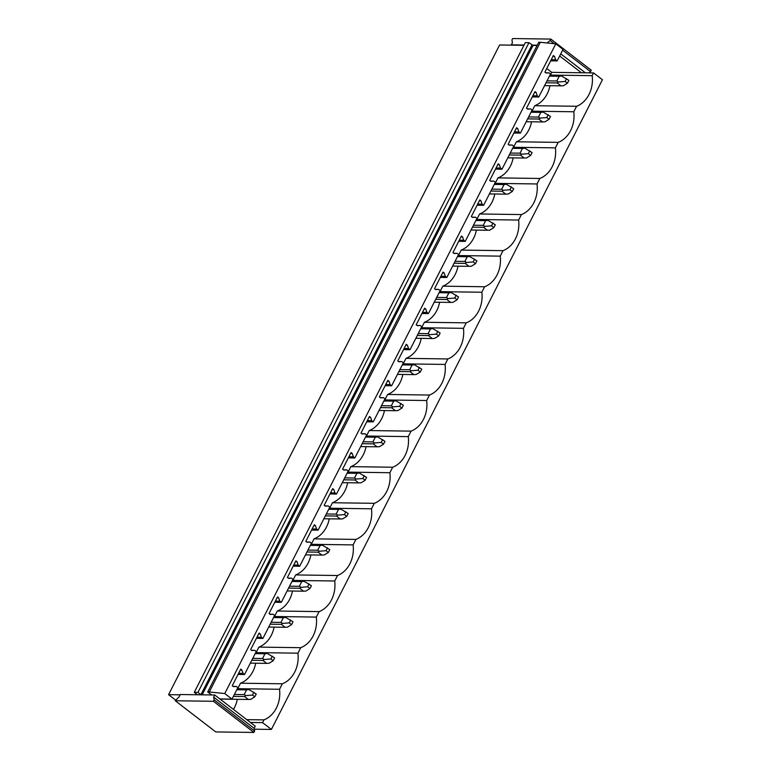 <?xml version="1.0" encoding="UTF-8"?>
<svg xmlns="http://www.w3.org/2000/svg" width="771" height="771" viewBox="0 0 771 771"><rect width="100%" height="100%" fill="white"/><g stroke="black" fill="none" stroke-linecap="round" stroke-linejoin="round"><path stroke-width="1.16" d="M555.795 43.841L540.317 42.28L209.278 691.972L224.766 693.543L555.795 43.841L563.032 49.411L557.173 60.928L550.658 60.832M209.278 691.972L207.717 691.953L538.756 42.26L540.317 42.28M207.717 691.953L211.62 694.96L214.752 695.008L213.663 697.138L214.145 699.866L213.422 701.282L175.258 700.752L179.219 696.656L180.298 694.526L197.405 694.758L194.273 692.329L525.311 42.636L528.973 42.684L533.031 45.431L202.147 694.825M528.973 42.684L197.945 692.387L201.125 694.816L211.62 694.96M197.945 692.387L194.273 692.329M523.943 45.306L499.608 44.969L168.57 694.661L175.605 700.078M180.154 694.825L168.57 694.661M175.258 700.752L215.745 731.92L253.91 732.45L254.632 731.033L254.151 728.306L255.24 726.176L250.411 722.456L262.554 722.629L271.392 729.433L602.43 79.741L593.583 72.937L581.45 72.763L559.679 56.004M271.392 729.433L254.314 729.193M197.405 694.758L201.125 694.816M224.766 693.543L231.994 699.114L219.86 698.94L214.752 695.008M231.994 699.114L237.863 687.597L236.35 686.441L233.401 686.633L232.254 685.747L240.725 669.122L241.872 670.009L243.019 673.362L244.523 674.529L238.017 674.432M243.019 673.362L238.596 673.305M241.872 670.009L240.282 669.989M236.35 686.441L233.083 686.392M262.554 722.629L263.952 719.883L246.759 719.642M233.459 709.407A27.611 22.398 90.8 0 0 237.323 699.307M237.776 689.274A27.611 22.398 90.8 0 0 237.709 688.686L279.545 689.274L282.34 683.79L240.504 683.202A27.611 22.398 90.8 0 0 255.712 663.214M263.952 719.883A27.611 22.398 90.8 0 0 279.545 689.274M244.523 674.529L256.251 651.505L254.748 650.338L251.789 650.541L250.642 649.654L259.114 633.03L260.261 633.916L261.408 637.27L262.911 638.427L256.406 638.34M261.408 637.27L256.984 637.203M260.261 633.916L258.671 633.887M254.748 650.338L251.471 650.3M237.709 688.686L240.504 683.202M256.165 653.182A27.611 22.398 90.8 0 0 256.097 652.594L297.934 653.182L300.729 647.698L258.892 647.11A27.611 22.398 90.8 0 0 274.1 627.122M282.34 683.79A27.611 22.398 90.8 0 0 297.934 653.182M262.911 638.427L274.649 615.412L273.136 614.246L270.178 614.448L269.031 613.562L277.502 596.937L278.649 597.824L279.796 601.178L281.309 602.334L274.794 602.247M279.796 601.178L275.372 601.11M278.649 597.824L277.059 597.795M273.136 614.246L269.86 614.198M256.097 652.594L258.892 647.11M274.553 617.089A27.611 22.398 90.8 0 0 274.486 616.501L316.322 617.089L319.117 611.605L277.281 611.018A27.611 22.398 90.8 0 0 292.488 591.029M300.729 647.698A27.611 22.398 90.8 0 0 316.322 617.089M281.309 602.334L293.038 579.32L291.525 578.154L288.566 578.356L287.419 577.469L295.891 560.845L297.037 561.722L298.184 565.076L299.697 566.242L293.192 566.155M298.184 565.076L293.761 565.018M297.037 561.722L295.457 561.702M291.525 578.154L288.258 578.105M274.486 616.501L277.281 611.018M292.941 580.997A27.611 22.398 90.8 0 0 292.884 580.409L334.72 580.997L337.515 575.513L295.669 574.925A27.611 22.398 90.8 0 0 310.886 554.927M319.117 611.605A27.611 22.398 90.8 0 0 334.72 580.997M299.697 566.242L311.426 543.218L309.913 542.061L306.964 542.254L305.817 541.377L314.289 524.743L315.435 525.629L316.582 528.983L318.086 530.149L311.58 530.053M316.582 528.983L312.159 528.925M315.435 525.629L313.845 525.61M309.913 542.061L306.646 542.013M292.884 580.409L295.669 574.925M311.339 544.904A27.611 22.398 90.8 0 0 311.272 544.316L353.108 544.895L355.903 539.411L314.067 538.833A27.611 22.398 90.8 0 0 329.275 518.835M337.515 575.513A27.611 22.398 90.8 0 0 353.108 544.895M318.086 530.149L329.815 507.125L328.311 505.969L325.352 506.162L324.205 505.275L332.677 488.65L333.824 489.537L334.971 492.891L336.484 494.057L329.969 493.96M334.971 492.891L330.547 492.833M333.824 489.537L332.234 489.518M328.311 505.969L325.034 505.921M311.272 544.316L314.067 538.833M329.728 508.812A27.611 22.398 90.8 0 0 329.66 508.224L371.497 508.802L374.292 503.318L332.455 502.74A27.611 22.398 90.8 0 0 347.663 482.742M355.903 539.411A27.611 22.398 90.8 0 0 371.497 508.802M336.484 494.057L348.213 471.033L346.699 469.867L343.741 470.069L342.594 469.182L351.065 452.558L352.212 453.444L353.359 456.798L354.872 457.964L348.357 457.868M353.359 456.798L348.935 456.74M352.212 453.444L350.632 453.425M346.699 469.867L343.423 469.828M329.66 508.224L332.455 502.74M348.116 472.71A27.611 22.398 90.8 0 0 348.049 472.122L389.885 472.71L392.68 467.226L350.844 466.638A27.611 22.398 90.8 0 0 366.052 446.65M374.292 503.318A27.611 22.398 90.8 0 0 389.885 472.71M354.872 457.964L366.601 434.94L365.088 433.774L362.139 433.977L360.982 433.09L369.454 416.465L370.61 417.352L371.747 420.706L373.26 421.862L366.755 421.776M371.747 420.706L367.333 420.638M370.61 417.352L369.02 417.323M365.088 433.774L361.821 433.736M348.049 472.122L350.844 466.638M366.504 436.617A27.611 22.398 90.8 0 0 366.447 436.029L408.283 436.617L411.078 431.134L369.242 430.546A27.611 22.398 90.8 0 0 384.45 410.558M392.68 467.226A27.611 22.398 90.8 0 0 408.283 436.617M373.26 421.862L384.989 398.848L383.476 397.682L380.527 397.884L379.38 396.998L387.852 380.373L388.998 381.26L390.145 384.613L391.649 385.77L385.143 385.683M390.145 384.613L385.722 384.546M388.998 381.26L387.408 381.231M383.476 397.682L380.209 397.634M366.447 436.029L369.242 430.546M384.902 400.525A27.611 22.398 90.8 0 0 384.835 399.937L426.671 400.525L429.466 395.041L387.63 394.453A27.611 22.398 90.8 0 0 402.838 374.455M411.078 431.134A27.611 22.398 90.8 0 0 426.671 400.525M391.649 385.77L403.378 362.755L401.874 361.589L398.915 361.782L397.769 360.905L406.24 344.28L407.387 345.157L408.534 348.511L410.047 349.677L403.532 349.591M408.534 348.511L404.11 348.453M407.387 345.157L405.797 345.138M401.874 361.589L398.597 361.541M384.835 399.937L387.63 394.453M403.291 364.432A27.611 22.398 90.8 0 0 403.223 363.845L445.06 364.432L447.855 358.949L406.018 358.361A27.611 22.398 90.8 0 0 421.226 338.363M429.466 395.041A27.611 22.398 90.8 0 0 445.06 364.432M410.047 349.677L421.776 326.653L420.262 325.497L417.304 325.69L416.157 324.813L424.628 308.178L425.775 309.065L426.922 312.419L428.435 313.585L421.92 313.489M426.922 312.419L422.498 312.361M425.775 309.065L424.195 309.046M420.262 325.497L416.986 325.449M403.223 363.845L406.018 358.361M421.679 328.34A27.611 22.398 90.8 0 0 421.612 327.752L463.458 328.33L466.243 322.847L424.407 322.268A27.611 22.398 90.8 0 0 439.624 302.271M447.855 358.949A27.611 22.398 90.8 0 0 463.458 328.33M428.435 313.585L440.164 290.561L438.651 289.404L435.702 289.597L434.545 288.711L443.017 272.086L444.173 272.973L445.31 276.326L446.823 277.493L440.318 277.396M445.31 276.326L440.896 276.269M444.173 272.973L442.583 272.953M438.651 289.404L435.384 289.356M421.612 327.752L424.407 322.268M440.068 292.248A27.611 22.398 90.8 0 0 440.01 291.66L481.846 292.238L484.641 286.754L442.805 286.166A27.611 22.398 90.8 0 0 458.013 266.178M466.243 322.847A27.611 22.398 90.8 0 0 481.846 292.238M446.823 277.493L458.552 254.469L457.049 253.302L454.09 253.505L452.943 252.618L461.415 235.993L462.561 236.88L463.708 240.234L465.212 241.4L458.706 241.304M463.708 240.234L459.285 240.166M462.561 236.88L460.971 236.851M457.049 253.302L453.772 253.264M440.01 291.66L442.805 286.166M458.466 256.145A27.611 22.398 90.8 0 0 458.398 255.558L500.234 256.145L503.029 250.662L461.193 250.074A27.611 22.398 90.8 0 0 476.401 230.086M484.641 286.754A27.611 22.398 90.8 0 0 500.234 256.145M465.212 241.4L476.941 218.376L475.437 217.21L472.478 217.412L471.332 216.526L479.803 199.901L480.95 200.788L482.097 204.142L483.61 205.298L477.095 205.211M482.097 204.142L477.673 204.074M480.95 200.788L479.36 200.759M475.437 217.21L472.16 217.162M458.398 255.558L461.193 250.074M476.854 220.053A27.611 22.398 90.8 0 0 476.786 219.465L518.623 220.053L521.418 214.569L479.581 213.981A27.611 22.398 90.8 0 0 494.789 193.993M503.029 250.662A27.611 22.398 90.8 0 0 518.623 220.053M483.61 205.298L495.339 182.284L493.825 181.118L490.867 181.32L489.72 180.433L498.191 163.809L499.338 164.686L500.485 168.049L501.998 169.206L495.483 169.119M500.485 168.049L496.061 167.982M499.338 164.686L497.758 164.666M493.825 181.118L490.558 181.069M476.786 219.465L479.581 213.981M495.242 183.961A27.611 22.398 90.8 0 0 495.175 183.373L537.021 183.961L539.816 178.477L497.97 177.889A27.611 22.398 90.8 0 0 513.187 157.891M521.418 214.569A27.611 22.398 90.8 0 0 537.021 183.961M501.998 169.206L513.727 146.182L512.214 145.025L509.265 145.218L508.108 144.341L516.58 127.716L517.736 128.593L518.873 131.947L520.386 133.113L513.881 133.026M518.873 131.947L514.459 131.889M517.736 128.593L516.146 128.574M512.214 145.025L508.947 144.977M495.175 183.373L497.97 177.889M513.64 147.868A27.611 22.398 90.8 0 0 513.573 147.28L555.409 147.859L558.204 142.375L516.368 141.797A27.611 22.398 90.8 0 0 531.576 121.799M539.816 178.477A27.611 22.398 90.8 0 0 555.409 147.859M520.386 133.113L532.115 110.089L530.612 108.933L527.653 109.125L526.506 108.239L534.978 91.614L536.124 92.501L537.271 95.855L538.775 97.021L532.269 96.924M537.271 95.855L532.848 95.797M536.124 92.501L534.534 92.481M530.612 108.933L527.335 108.884M513.573 147.28L516.368 141.797M532.029 111.776A27.611 22.398 90.8 0 0 531.961 111.188L573.797 111.766L576.592 106.282L534.756 105.704A27.611 22.398 90.8 0 0 549.964 85.706M558.204 142.375A27.611 22.398 90.8 0 0 573.797 111.766M538.775 97.021L550.513 73.997L549 72.84L546.041 73.033L544.895 72.146L553.366 55.522L554.513 56.408L555.66 59.762L557.173 60.928M537.108 45.489L533.031 45.431M555.66 59.762L551.236 59.704M554.513 56.408L552.923 56.389M549 72.84L545.723 72.792M593.583 72.937L592.186 75.674A27.611 22.398 -89.2 0 1 576.592 106.282M592.186 75.674L550.349 75.086L551.747 72.349L581.45 72.763M531.961 111.188L534.756 105.704M550.417 75.674A27.611 22.398 90.8 0 0 550.349 75.086M546.755 68.503L551.747 72.349M253.91 732.45L213.422 701.282M254.632 731.033L214.145 699.866M254.151 728.306L213.663 697.138M250.411 722.456L219.86 698.94M589.14 72.869L591.318 70.248L550.831 39.08L512.667 38.55L511.944 39.967L512.426 42.694L511.337 44.824L524.097 45.007M550.831 39.08L550.108 40.506L554.243 43.687M590.596 71.674L562.657 50.163M547.131 42.974L550.108 40.506M585.382 72.821L560.768 53.874M532.154 45.123L537.262 45.19M234.374 694.449L244.176 694.584L246.575 689.872L236.774 689.737M237.015 689.264L248.888 689.573L256.232 693.987L254.787 696.83L252.493 695.066L253.938 692.223M246.575 689.872L248.888 689.573M244.176 694.584L245.814 695.606L244.532 696.531L248.339 699.461L220.024 699.066M233.391 696.377L244.532 696.531M245.814 695.606L252.493 695.066M254.787 696.83L250.691 699.355L248.339 699.461M252.763 658.357L262.564 658.492L264.964 653.779L255.162 653.644M255.403 653.172L267.277 653.48L274.63 657.894L273.175 660.737L270.881 658.974L272.327 656.131M264.964 653.779L267.277 653.48M262.564 658.492L264.212 659.513L262.921 660.439L266.727 663.368L250.324 663.137M251.78 660.275L262.921 660.439M264.212 659.513L270.881 658.974M273.175 660.737L269.079 663.262L266.727 663.368M271.151 622.264L280.952 622.399L283.362 617.687L273.551 617.552M273.792 617.079L285.675 617.388L293.019 621.802L291.573 624.645L289.27 622.881L290.725 620.038M283.362 617.687L285.675 617.388M280.952 622.399L282.6 623.411L281.309 624.337L285.125 627.276L268.722 627.045M270.178 624.182L281.309 624.337M282.6 623.411L289.27 622.881M291.573 624.645L287.477 627.17L285.125 627.276M289.549 586.172L299.35 586.307L301.75 581.594L291.949 581.459M292.19 580.987L304.063 581.295L311.407 585.709L309.961 588.552L307.668 586.779L309.113 583.936M301.75 581.594L304.063 581.295M299.35 586.307L300.989 587.319L299.707 588.244L303.514 591.184L287.111 590.952M288.566 588.09L299.707 588.244M300.989 587.319L307.668 586.779M309.961 588.552L305.865 591.068L303.514 591.184M307.937 550.08L317.739 550.215L320.138 545.502L310.337 545.357M310.578 544.895L322.451 545.193L329.795 549.617L328.35 552.46L326.056 550.687L327.502 547.844M320.138 545.502L322.451 545.193M317.739 550.215L319.377 551.226L318.095 552.152L321.902 555.081L305.499 554.86M306.954 551.997L318.095 552.152M319.377 551.226L326.056 550.687M328.35 552.46L324.254 554.975L321.902 555.081M326.326 513.978L336.127 514.122L338.527 509.409L328.725 509.265M328.966 508.793L340.84 509.101L348.193 513.525L346.738 516.358L344.444 514.594L345.89 511.751M338.527 509.409L340.84 509.101M336.127 514.122L337.775 515.134L336.484 516.059L340.3 518.989L323.887 518.758M325.343 515.905L336.484 516.059M337.775 515.134L344.444 514.594M346.738 516.358L342.642 518.883L340.3 518.989M344.714 477.885L354.515 478.02L356.925 473.307L347.114 473.172M347.355 472.7L359.238 473.009L366.582 477.422L365.136 480.266L362.833 478.502L364.288 475.659M356.925 473.307L359.238 473.009M354.515 478.02L356.163 479.042L354.882 479.967L358.688 482.897L342.285 482.665M343.741 479.813L354.882 479.967M356.163 479.042L362.833 478.502M365.136 480.266L361.04 482.791L358.688 482.897M363.112 441.793L372.913 441.928L375.313 437.215L365.512 437.08M365.753 436.608L377.626 436.916L384.97 441.33L383.524 444.173L381.231 442.409L382.676 439.566M375.313 437.215L377.626 436.916M372.913 441.928L374.552 442.94L373.27 443.874L377.077 446.804L360.674 446.573M362.129 443.71L373.27 443.874M374.552 442.94L381.231 442.409M383.524 444.173L379.428 446.698L377.077 446.804M381.5 405.7L391.302 405.835L393.702 401.122L383.9 400.987M384.141 400.515L396.015 400.824L403.358 405.238L401.913 408.081L399.619 406.307L401.065 403.474M393.702 401.122L396.015 400.824M391.302 405.835L392.95 406.847L391.658 407.772L395.465 410.712L379.062 410.48M380.517 407.618L391.658 407.772M392.95 406.847L399.619 406.307M401.913 408.081L397.817 410.596L395.465 410.712M399.889 369.608L409.69 369.743L412.09 365.03L402.289 364.895M402.529 364.423L414.413 364.731L421.756 369.145L420.301 371.988L418.007 370.215L419.453 367.372M412.09 365.03L414.413 364.731M409.69 369.743L411.338 370.755L410.047 371.68L413.863 374.61L397.45 374.388M398.915 371.526L410.047 371.68M411.338 370.755L418.007 370.215M420.301 371.988L416.205 374.504L413.863 374.61M418.277 333.506L428.088 333.65L430.488 328.938L420.687 328.793M420.918 328.33L432.801 328.629L440.145 333.053L438.699 335.896L436.396 334.122L437.851 331.279M430.488 328.938L432.801 328.629M428.088 333.65L429.726 334.662L428.445 335.587L432.252 338.517L415.848 338.286M417.304 335.433L428.445 335.587M429.726 334.662L436.396 334.122M438.699 335.896L434.603 338.411L432.252 338.517M436.675 297.413L446.476 297.548L448.876 292.835L439.075 292.701M439.316 292.228L451.189 292.537L458.533 296.951L457.087 299.794L454.794 298.03L456.239 295.187M448.876 292.835L451.189 292.537M446.476 297.548L448.115 298.57L446.833 299.495L450.64 302.425L434.237 302.193M435.692 299.341L446.833 299.495M448.115 298.57L454.794 298.03M457.087 299.794L452.991 302.319L450.64 302.425M455.063 261.321L464.865 261.456L467.265 256.743L457.463 256.608M457.704 256.136L469.578 256.444L476.931 260.858L475.476 263.701L473.182 261.938L474.628 259.095M467.265 256.743L469.578 256.444M464.865 261.456L466.513 262.477L465.221 263.403L469.028 266.332L452.625 266.101M454.08 263.239L465.221 263.403M466.513 262.477L473.182 261.938M475.476 263.701L471.38 266.226L469.028 266.332M473.452 225.228L483.253 225.363L485.653 220.651L475.852 220.516M476.092 220.043L487.976 220.352L495.319 224.766L493.874 227.609L491.57 225.845L493.016 223.002M485.653 220.651L487.976 220.352M483.253 225.363L484.901 226.375L483.61 227.3L487.426 230.24L471.014 230.009M472.478 227.146L483.61 227.3M484.901 226.375L491.57 225.845M493.874 227.609L489.768 230.134L487.426 230.24M491.84 189.136L501.651 189.271L504.051 184.558L494.25 184.423M494.481 183.951L506.364 184.259L513.708 188.673L512.262 191.516L509.959 189.743L511.414 186.9M504.051 184.558L506.364 184.259M501.651 189.271L503.29 190.283L502.008 191.208L505.815 194.147L489.412 193.916M490.867 191.054L502.008 191.208M503.29 190.283L509.959 189.743M512.262 191.516L508.166 194.032L505.815 194.147M510.238 153.044L520.039 153.178L522.439 148.466L512.638 148.331M512.879 147.859L524.752 148.157L532.096 152.581L530.65 155.424L528.357 153.651L529.802 150.808M522.439 148.466L524.752 148.157M520.039 153.178L521.678 154.19L520.396 155.116L524.203 158.045L507.8 157.824M509.255 154.961L520.396 155.116M521.678 154.19L528.357 153.651M530.65 155.424L526.554 157.939L524.203 158.045M528.627 116.941L538.428 117.086L540.828 112.373L531.026 112.229M531.267 111.766L543.141 112.065L550.494 116.488L549.039 119.322L546.745 117.558L548.191 114.715M540.828 112.373L543.141 112.065M538.428 117.086L540.076 118.098L538.784 119.023L542.591 121.953L526.188 121.722M527.643 118.869L538.784 119.023M540.076 118.098L546.745 117.558M549.039 119.322L544.943 121.847L542.591 121.953M547.015 80.849L556.816 80.984L559.226 76.271L549.415 76.136M549.656 75.664L561.539 75.972L568.882 80.386L567.437 83.229L565.133 81.466L566.589 78.623M559.226 76.271L561.539 75.972M556.816 80.984L558.464 82.005L557.173 82.931L560.989 85.86L544.577 85.629M546.041 82.776L557.173 82.931M558.464 82.005L565.133 81.466M567.437 83.229L563.341 85.754L560.989 85.86M531.961 44.988L200.923 694.681"/></g></svg>
